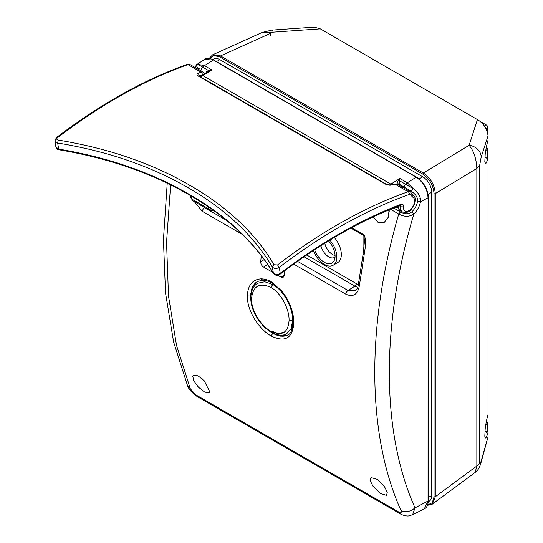 <?xml version="1.0" encoding="UTF-8"?>
<svg xmlns="http://www.w3.org/2000/svg" width="543" height="543" viewBox="0 0 543 543"><rect width="100%" height="100%" fill="white"/><g stroke="black" fill="none" stroke-linecap="round" stroke-linejoin="round"><path stroke-width="0.81" d="M270.93 287.444C280.989 292.942 289.385 308.919 289.08 320.424C288.061 332.961 281.926 336.538 270.672 331.162C260.64 325.651 251.185 310.277 251.531 298.752C252.875 286.025 259.344 282.251 270.93 287.444L272.715 284.464C283.738 290.491 292.989 307.901 292.657 320.438L291.116 328.61L286.792 333.66C283.1 336.117 277.901 335.642 271.195 332.228L271.228 332.241M272.715 284.464L264.76 281.776L257.891 283.188C253.561 285.489 251.199 290.329 250.791 297.713L250.791 297.679M335.079 255.556A11.6 6.699 60 0 1 324.768 243.244M313.386 250.527A17.688 10.208 -120 0 0 333.192 265.215L337.665 262.629A17.688 10.208 -120 0 0 341.33 254.531A17.688 10.208 -120 0 0 334.284 237.481M333.192 265.215A17.688 10.208 -120 0 0 336.85 257.117A17.688 10.208 -120 0 0 329.866 240.121M203.143 206.686L204.718 207.596M197.455 396.723C191.923 392.84 188.625 389.195 187.559 385.774L195.833 394.842A10.548 6.088 120 0 0 197.455 396.723L400.374 513.882C403.809 515.884 407.745 516.217 408.879 515.85L412.619 514.723L415.015 507.861C410.379 511.716 405.702 512.606 400.985 510.529C366.837 434.135 366.03 326.228 398.752 214.023L400.49 211.953C404.8 214.37 408.601 214.329 411.886 211.824C414.933 208.79 416.841 205.308 417.594 201.365L417.567 199.064C416.725 196.009 414.648 193.43 411.329 191.326L404.888 187.471A2.111 1.215 -60 0 1 404.854 187.45L400.408 184.885A2.111 1.215 -60 0 1 400.374 184.864A2.111 1.215 -60 0 1 399.933 183.867L396.953 183.839L398.263 180.419L399.852 178.477L390.879 184.152A12.659 7.31 120 0 0 389.412 185.217M400.374 513.882L398.745 511.995C401.033 513.142 401.772 512.653 400.985 510.529M284.675 270.726A506.307 292.317 120 0 0 284.274 275.233L283.188 277.283L280.996 277.127L277.643 275.192M261.285 255.59A506.307 292.317 120 0 0 260.735 261.645C260.721 263.939 261.617 265.717 263.423 266.98L272.891 272.45M358.299 284.831L359.29 286.188L364.115 255.285L363.118 253.981M363.871 249.203L363.871 235.676L364.489 241.173L363.111 254.009L358.292 284.865C358.366 284.919 357.891 288.713 355.387 290.681L348.043 290.505L297.544 261.346M359.29 286.188C357.525 294.727 353.031 297.388 345.789 294.17L293.695 264.095M271.975 283.046L281.851 291.767L282 291.184C289.697 301.311 293.648 311.858 293.851 322.841C292.643 338.323 285.095 342.714 271.208 336.029C258.78 329.194 246.922 310.257 247.35 295.996C247.832 285.408 252.278 279.706 260.688 278.878L262.86 280.059M257.436 281.512L262.255 280.242C265.228 280.127 268.459 281.057 271.955 283.032L271.52 281.939L282 291.184M281.851 291.761C289.249 301.514 293.044 311.587 293.234 321.979L293.234 321.979C292.657 329.553 290.824 333.918 287.749 335.058L280.928 336.293L272.695 333.341L271.208 336.029M209.849 391.931L209.116 392.894L204.684 392.08L198.46 387.207L193.783 380.928L192.745 376.095L193.532 375.098L198.08 375.851L204.216 380.772L209.849 391.931M399.933 183.867L399.275 180.656L398.263 180.419M400.374 184.864L400.34 184.844A2.111 1.724 -63.1 0 1 400.361 184.858L404.854 187.45A2.111 1.215 -60 0 1 405.472 184.233A10.548 6.088 -60 0 1 407.325 182.794L413.257 188.665L399.275 180.656L399.852 178.477L407.325 182.794L416.169 177.201L213.901 60.395M200.231 76.739L207.385 72.043L211.899 69.966L202.919 75.633L390.879 184.152A2.111 1.161 57.7 0 1 391.666 184.851M209.035 71.167L208.777 70.671L211.899 69.966L204.426 65.655L213.277 60.063L204.582 59.397C206.605 57.802 209.652 58.006 213.725 60.008L418.124 178.124C424.436 183.256 427.843 189.69 428.339 197.428L428.339 500.646A0.842 0.489 0 0 1 428.06 501.006L428.088 197.082M206.598 72.545L206.014 71.907L208.777 70.671L202.58 67.094A10.548 6.088 -60 0 1 204.426 65.655L197.937 64.346L202.58 67.094A2.111 1.215 -60 0 0 201.962 70.312A2.111 1.215 -60 0 0 201.996 70.332L201.928 70.291M257.199 281.641L252.162 287.254L250.337 296.01L252.115 306.761M270.971 330.972L278.152 333.504L284.118 332.336M212.754 59.492L213.542 59.038A12.625 7.29 60 0 1 219.867 59.669L422.759 176.808L419.128 178.905M428.298 501.732L429.085 501.277A12.611 7.283 -120 0 0 431.699 495.494L431.699 192.276A12.625 7.29 -120 0 0 422.759 176.808M488.069 135.791L481.173 157.117A12.659 10.453 -162.1 0 0 469.132 145.28C473.795 150.981 476.36 158.712 476.842 168.466L435.276 193.641A0.842 0.489 180 0 1 434.04 193.661L434.04 496.804L435.276 496.777L476.842 466.016L475.173 472.43C479.53 468.541 479.374 467.367 480.881 463.152L488.069 436.748L488.069 433.355L485.781 438.092L484.811 436.314L485.177 428.814C486.005 422.821 486.969 418.029 488.069 414.438L488.069 159.018L485.781 163.755L484.811 161.977L485.177 154.477C486.005 148.483 486.969 143.691 488.069 140.094L488.069 135.791C486.996 128.61 483.453 123.207 477.44 119.589L320.322 28.881L314.288 27.15L271.907 30.109A12.659 2.077 86 0 1 273.21 32.166L262.228 32.437L212.618 54.816L220.533 55.922L423.336 173.013C430.606 177.989 434.583 184.864 435.276 193.641L435.276 496.777L432.337 504.128L427.477 505.323M270.59 35.539A12.659 2.077 86 0 1 271.038 31.637M479.734 121.15L486.297 124.938A2.111 1.215 60 0 1 487.79 127.524L487.79 133.327M485.775 424.721L487.79 423.554L487.79 430.619A2.111 1.215 60 0 1 487.356 431.583L486.277 432.208M479.754 164.936L479.754 462.487A12.659 7.31 0 0 1 476.842 466.016L476.842 168.466L479.754 164.936L481.173 157.117M480.881 463.152L481.173 460.953C480.358 463.722 479.883 464.238 479.754 462.487M388.082 210.29A11.6 6.699 -120 0 0 389.236 211.594M268.33 330.348L272.695 333.341M372.919 486.08L380.426 493.485L386.589 495.359L387.261 492.284L384.614 486.874L377.27 479.367L371.005 477.562L370.231 480.711L372.919 486.08M271.52 281.939C267.76 279.788 264.149 278.763 260.688 278.878M194.251 201.555L202.335 211.349A3.373 1.948 -60 0 1 204.589 207.684L226.309 220.22M373.156 216.908L378.145 222.508L384.274 222.358L388.225 217.37L389.141 209.849M350.812 228.141L363.871 235.676A3.373 1.948 -60 0 1 363.966 234.861C367.407 241.974 364.645 249.006 364.115 255.285M314.668 249.685A15.19 8.769 -120 0 0 324.069 262.133A15.19 8.769 -120 0 0 333.769 261.285A15.19 8.769 -120 0 0 334.379 260.111A15.19 8.769 -120 0 0 328.556 240.916M335.051 257.056A11.6 6.699 60 0 1 334.536 257.409A11.6 6.699 60 0 1 320.906 245.667M388.612 209.985L389.229 210.467M486.494 146.522A11.6 6.699 -120 0 0 487.79 149.216L485.775 150.384M484.94 156.71A11.6 6.699 -120 0 0 488.069 159.018M486.494 420.866A11.6 6.699 -120 0 0 487.79 423.554M484.94 431.047A11.6 6.699 -120 0 0 488.069 433.355M487.79 149.216L487.79 158.868M411.329 191.326L413.257 188.665C417.085 191.346 419.481 194.699 420.445 198.724L420.479 201.772L417.594 201.365M412.619 514.723L424.3 508.852L428.06 501.006L415.015 507.861C381.186 432.248 380.765 325.094 413.868 213.996L411.886 211.824M416.793 177.534L416.169 177.201C423.391 182.183 427.355 189.045 428.06 197.788L420.479 201.772C419.596 206.367 417.397 210.446 413.868 213.996C409.307 217.017 404.264 217.03 398.752 214.023L390.532 209.272M190.376 388.937L176.509 345.287L168.513 296.139L166.545 242.375L170.624 184.953M196.607 64.631L197.937 64.346C196.552 65.452 196.451 66.653 197.618 67.943L199.743 69.022M196.152 68.092L197.618 67.943M387.003 184.579A2.111 1.215 120 0 0 386.983 184.566L199.03 76.047A2.111 1.215 120 0 0 198.229 76.027L386.188 184.545L391.103 185.054M392.121 185.177A527.402 304.494 120 0 1 394.992 184.145L408.119 191.727A527.402 304.494 120 0 0 277.541 264.943L274.086 264.753C255.4 233.327 227.252 206.802 189.643 185.183L188.306 187.851C225.705 209.347 253.724 235.723 272.369 266.98L273.353 273.054C254.47 241.974 226.322 215.68 188.923 194.177L189.371 194.978M198.229 76.027C196.593 74.914 196.586 73.977 198.195 73.217L199.417 75.932A525.291 303.279 -60 0 1 202.281 74.9A4.222 2.437 -60 0 1 203.089 74.758M198.195 73.217A527.402 304.494 120 0 1 201.066 72.185L187.939 64.61A2.111 1.425 -109.5 0 0 186.955 64.474L190.26 64.692A6.326 3.652 120 0 0 187.939 64.61A527.402 304.494 120 0 0 57.368 137.827C56.377 138.872 56.642 139.626 58.142 140.08C107.989 148.219 151.823 163.26 189.643 185.183M211.186 208.838A2.111 1.575 170.6 0 1 208.641 208.817L209.781 210.514M190.695 195.745L191.754 199.071A2.111 1.364 -17.7 0 1 191.197 198.46L193.07 200.869L191.754 199.071L208.641 208.817L208.315 206.856M251.531 298.752L250.791 297.713C250.527 310.311 260.321 326.146 271.195 332.228L270.672 331.162M289.08 320.424L292.657 320.438M358.346 284.457A10.643 6.143 -120 0 1 356.344 283.616L306.727 254.972M356.344 283.616A2.111 1.215 -60 0 1 354.918 286.154L304.06 256.791M363.966 234.861L351.599 227.721M345.789 294.17A3.373 1.948 -60 0 1 348.043 290.505L354.918 286.154A12.754 7.364 -120 0 0 357.749 287.261M242.327 234.44L202.335 211.349M201.867 75.531A2.111 1.161 57.7 0 1 202.919 75.633A12.659 7.31 120 0 0 200.937 77.154M284.274 275.233L280.996 277.127M267.753 264.475L263.423 266.98M293.234 321.979L293.851 322.841M257.314 281.579A30.768 17.763 -120 0 0 251.137 293.756M270.903 332.051A30.768 17.763 -120 0 0 272.83 333.266A30.768 17.763 -120 0 0 287.966 334.929M290.607 329.642A28.657 16.548 -120 0 0 293.098 319.841A28.657 16.548 -120 0 0 293.057 318.334M287.783 300.985A28.657 16.548 -120 0 0 281.559 292.066M216.501 61.61L219.867 59.669M431.699 495.494L428.339 497.436M431.699 192.276L428.067 194.374M434.04 496.804L432.316 502.75L427.653 504.875M477.44 119.589L469.132 145.28L423.336 173.013L422.712 174.059C429.594 178.803 433.368 185.333 434.04 193.661M320.322 28.881L273.21 32.166L220.533 55.922L219.908 56.974L213.881 55.495L209.7 58.474M488.069 436.748L481.173 460.953M484.397 126.037L486.297 124.938M485.985 128.569L487.79 127.524M485.761 431.794L487.79 430.619M219.908 56.974L422.712 174.059M250.337 296.01L247.35 295.996M264.292 259.588L260.735 261.645M195.833 394.842L398.745 511.995M420.445 198.724L417.567 199.064M400.34 184.844A2.111 1.724 -63.1 0 0 398.671 185.014M393.655 208.01L400.49 211.953M402.567 187.267A12.659 7.31 120 0 0 400.822 185.122M206.265 72.748A2.111 1.215 -60 0 1 206.014 71.907M394.001 184.009L397.306 184.226A6.326 3.652 -60 0 0 394.992 184.145A2.111 1.425 -109.5 0 0 394.001 184.009L391.123 185.048C391.089 185.387 387.166 185.122 386.983 184.566A2.111 1.215 120 0 0 386.188 184.545M280.025 274.256L280.045 274.235C277.996 275.002 276.611 276.631 273.502 273.455L273.353 273.054C275.152 274.894 277.453 275.016 280.249 273.428L279.272 267.366C276.448 268.961 274.147 268.833 272.369 266.98L274.086 264.753M400.245 205.437C360.24 220.648 320.173 243.576 280.045 274.235L280.249 273.428A517.065 298.528 120 0 1 400.992 204.324A2.111 1.405 69.3 0 1 400.245 205.437L400.048 205.329M399.302 205.797L400.476 206.483A2.111 1.215 120 0 0 400.205 205.451M400.992 204.324A4.222 2.437 120 0 1 403.449 206.666A2.111 1.079 -175 0 1 400.476 206.483A10.025 5.79 120 0 0 400.435 207.372A10.025 5.79 120 0 0 402.512 211.96C406.646 213.039 409.687 212.048 411.635 208.98L414.526 203.971C416.06 197.075 414.696 196.6 412.537 194.598A10.025 5.79 120 0 0 412.252 194.448M277.541 264.943L279.272 267.366A525.291 303.279 120 0 1 409.327 194.442A2.111 1.425 70.5 0 0 408.119 191.727A6.326 3.652 120 0 1 410.433 191.808L412.266 194.503A2.111 1.439 -11.1 0 1 411.689 195.772A4.222 2.437 120 0 0 412.666 197.129A2.111 1.717 112.6 0 0 412.259 194.475M397.53 206.476A7.914 4.568 120 0 0 397.537 206.483L398.27 208.675L400.123 210.582L402.512 211.96M398.053 206.279A10.025 5.79 120 0 0 400.123 210.582M403.449 206.666A7.914 4.568 120 0 0 403.422 207.372A7.914 4.568 120 0 0 411.35 208.661A7.914 4.568 120 0 0 412.666 197.129M411.689 195.772A4.222 2.437 120 0 0 409.327 194.442M212.401 209.693L211.974 209.388M59.038 149.78L58.63 149.087C107.887 157.341 151.314 172.375 188.923 194.177M273.502 273.455C254.742 242.606 226.689 216.447 189.351 194.964C151.789 173.176 108.349 158.115 59.017 149.773C57.544 149.651 56.506 148.721 55.909 146.97L58.63 149.087L57.68 143.033C107.161 151.11 150.71 166.049 188.306 187.851M58.142 140.08L57.68 143.033L54.931 140.915L55.909 146.977M57.368 137.827L56.302 137.725M204.765 73.699L203.387 72.267A6.326 3.652 -60 0 0 201.066 72.185A2.111 1.425 70.5 0 1 202.281 74.9M288.218 334.787L287.749 335.058M432.337 504.128L475.173 472.43M271.907 30.109L262.228 32.437M212.618 54.816L209.225 58.406M424.3 508.852C426.689 507.895 428.033 505.16 428.339 500.646M389.202 210.555L388.659 210.053M404.854 187.45L407.555 188.998M187.559 385.774L173.604 341.981L165.54 293.077L163.423 239.891L167.224 183.29M204.582 59.397L196.702 64.576L194.883 67.359M394.937 207.494L397.829 207.67M397.306 184.226L410.433 191.808M193.07 200.869L209.686 210.467M213.399 210.399L211.885 210.874L209.679 210.46M199.03 76.047L198.69 75.803L198.819 76.488M186.955 64.474C143.481 79.977 99.939 104.392 56.323 137.712L54.931 140.915M190.26 64.692L203.387 72.267M191.197 198.46L190.247 195.487"/></g></svg>

